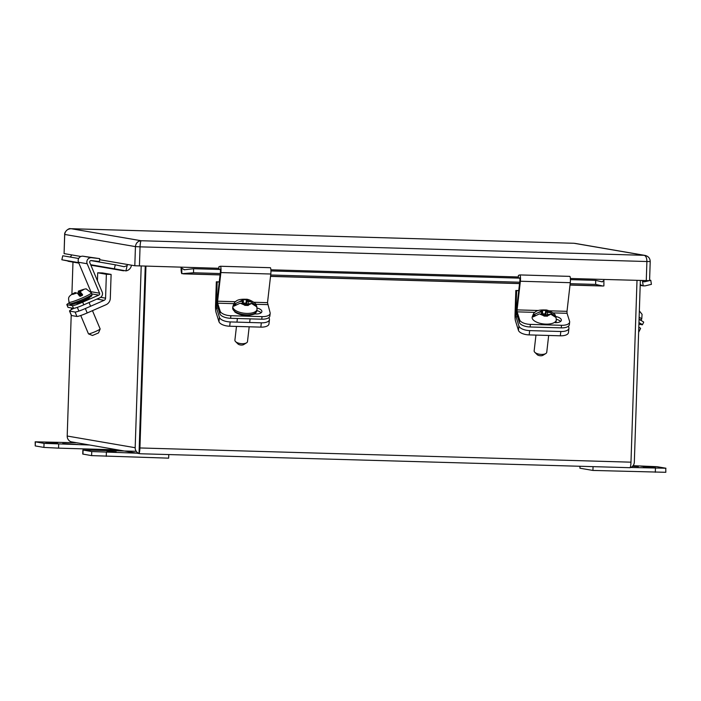 <?xml version="1.0" encoding="UTF-8"?>
<svg xmlns="http://www.w3.org/2000/svg" width="701" height="701" viewBox="0 0 701 701"><rect width="100%" height="100%" fill="white"/><g stroke="black" fill="none" stroke-linecap="round" stroke-linejoin="round"><path stroke-width="1.05" d="M535.967 335.096L534.153 350.85A6.335 2.778 6.5 0 0 534.215 351.394A6.335 2.778 6.5 0 0 534.802 352.288A6.335 2.778 6.5 0 0 540.138 354.329A6.335 2.778 6.5 0 0 545.799 353.549A6.335 2.778 6.5 0 0 546.745 352.296L548.673 335.464M534.802 352.288L537.203 354.662A3.295 1.446 6.5 0 0 539.98 355.722A3.295 1.446 6.5 0 0 542.916 355.319L545.799 353.549M532.786 315.757L533.058 315.082L538.832 312.295L542.662 311.849L542.197 310.377L545.693 310.482L546.158 311.945L550.338 312.628L555.753 316.423A11.724 5.135 -173.5 0 1 555.972 316.922A11.724 5.135 -173.5 0 1 556.095 317.553L550.793 314.223L547.017 314.679L547.472 316.177L543.985 316.081L543.52 314.574L539.384 313.89L533.163 316.896A11.724 5.135 -173.5 0 1 532.786 315.757L534.337 315.8M555.972 316.922L556.287 320.042A12.162 5.328 -173.5 0 1 544.116 324.011A12.162 5.328 -173.5 0 1 532.112 317.737A12.162 5.328 -173.5 0 1 532.12 317.273C533.295 313.855 534.32 312.12 535.187 312.059C536.791 310.429 540.182 309.746 545.369 309.991C547.867 309.456 555.814 314.232 555.096 315.1L555.437 315.73L554.728 315.713M541.593 312.374L541.409 313.952M547.358 314.504L547.586 312.55M545.693 310.482L545.299 313.864L542.443 313.776M542.662 311.849L542.399 314.101M546.841 316.151L547.017 314.679M546.938 315.362L545.816 314.889L546.158 311.945M545.299 313.864L545.781 315.371L547.262 316.177M545.597 316.107L545.247 314.994L543.634 314.951M545.816 314.889L545.781 315.371M545.115 316.098L545.247 314.994M633.047 465.692L657.091 466.7L665.766 468.189L665.819 472.299L592.923 470.441L579.92 468.207L579.972 466.489M665.95 468.242L630.698 467.479M592.923 470.441L593.046 466.866M643.518 467.041L652.789 467.532L643.518 467.041M643.728 466.7L655.312 467.032L640.066 466.069L647.4 466.498L641.608 466.331L648.898 466.761L643.728 466.7M632.828 465.946L635.343 466.016L632.907 465.858M632.635 466.156L636.841 466.279L632.714 466.077M632.495 466.296L638.383 466.542L632.504 466.288M640.355 280.496L634.326 462.178A5.932 5.845 -80.3 0 1 630.094 467.698L140.393 453.757L630.094 467.698A5.932 1.016 -88.3 0 0 630.979 462.178L637.007 280.4M140.515 453.757L139.043 453.468A5.932 1.016 91.7 0 0 139.928 447.957L145.957 266.178M139.841 453.696L71.055 441.788A5.932 5.845 99.7 0 1 67.2 436.031L71.213 315.064M139.043 453.468L145.247 266.152L139.035 453.468A5.932 5.845 -80.3 0 1 135.179 447.711L141.208 266.038M71.397 309.605L71.449 307.967M71.905 294.262L72.974 262.104M638.629 332.344L640.6 328.401A9.534 0.482 -153.5 0 0 638.804 327.165M560.327 335.805A9.534 4.171 6.5 0 0 568.45 332.607L568.94 328.305A9.534 4.171 -173.5 0 1 560.818 331.503L560.327 335.805L529.176 334.903L529.667 330.6L560.818 331.503M517.592 316.799L516.024 316.756L515.857 314.504L516.646 290.617L515.822 290.477L515.033 314.363A7.247 1.244 91.7 0 0 515.524 321.049L518.451 330.346A9.534 4.171 6.5 0 0 529.176 334.903M516.024 316.756L518.942 326.053L518.451 330.346M568.94 328.305A9.534 4.171 -173.5 0 0 568.853 327.498L568.45 326.193M529.667 330.6A9.534 4.171 -173.5 0 1 518.942 326.053M516.646 290.617L518.731 290.678M515.822 290.477L518.749 290.565M71.52 315.529L69.662 311.113A9.534 0.903 157.2 0 1 69.513 311.025L71.379 315.45A9.534 0.903 -22.8 0 0 71.52 315.529L76.935 316.458A9.534 0.903 -22.8 0 0 87.204 312.961L105.974 304.751A7.247 7.141 -80.3 0 0 110.311 298.302L111.108 274.415L106.368 274.284L105.571 298.17A2.436 2.392 -80.3 0 1 104.116 300.335L96.887 299.09M111.108 274.415L102.434 272.926L97.693 272.794L97.43 280.759M87.204 312.961L85.347 308.545L104.116 300.335M85.347 308.545A9.534 0.903 157.2 0 1 75.077 312.041L76.935 316.458M69.662 311.113L75.077 312.041M69.513 311.025A9.534 0.903 157.2 0 1 73.92 308.309M97.693 272.794L106.368 274.284M638.953 322.609A9.534 0.482 26.5 0 1 642.414 324.782A9.534 0.482 26.5 0 1 642.256 324.791L638.9 324.212M639.058 319.393A9.534 0.482 26.5 0 1 643.702 322.197L642.414 324.782M80.746 315.503L88.466 333.842A6.335 0.596 -22.8 0 0 88.51 333.886A6.335 0.596 -22.8 0 0 95.389 331.573A6.335 0.596 -22.8 0 0 100.138 328.997A6.335 0.596 -22.8 0 0 100.147 328.935L92.462 310.666M88.51 333.886L92.471 335.481L98.517 332.931L100.138 328.997M78.398 294.674L78.381 291.152L83.217 289.478L79.905 291.414L82.595 294.683L82.385 295.358A11.724 1.104 157.2 0 1 80.089 296.357L77.154 292.904L71.739 294.508L75.077 292.571C66.481 296.856 68.856 298.503 68.978 302.297L69.565 303.691A12.162 1.148 157.2 0 0 82.858 299.336A12.162 1.148 157.2 0 0 91.989 294.254L91.884 295.55C90.885 296.146 94.022 295.384 83.147 300.457C70.091 305.881 70.643 304.418 70.494 304.497L69.565 303.691M68.978 302.297A12.162 1.148 157.2 0 0 82.271 297.934A12.162 1.148 157.2 0 0 91.402 292.86L86.495 289.136C86.565 288.479 83.84 289.154 78.293 291.16L82.814 289.636M78.862 291.23L80.133 294.254A0.508 0.499 -80.3 0 1 79.87 294.928L81.631 294.289M75.839 293.106L75.647 292.641M82.385 295.358L80.913 295.103A0.508 0.499 99.7 0 0 81.176 294.438L79.905 291.414M81.202 294.534L78.941 295.261M79.283 295.901L81.185 294.806M80.019 295.585L79.739 294.911M80.352 295.436L80.168 294.99M549.041 310.815L567.004 311.332L570.281 282.687A4.364 0.754 -88.3 0 0 569.799 276.369A4.364 0.754 -88.3 0 0 569.747 276.378L519.932 274.932M518.346 278.122L518.398 275.414L519.835 274.932A4.364 0.754 91.7 0 1 519.879 274.923A4.364 0.754 91.7 0 1 520.37 281.241L517.084 309.886L538.307 310.499M567.004 311.332L567.056 313.303L569.571 321.295A9.534 4.171 6.5 0 1 569.65 322.11L569.352 324.686A9.534 4.171 6.5 0 1 561.229 327.875L530.087 326.981L530.385 324.397L561.527 325.299A9.534 4.171 6.5 0 0 569.65 322.11M534.802 312.374L517.145 311.857L517.084 309.886M517.145 311.857L519.651 319.849A9.534 4.171 6.5 0 0 530.385 324.397M519.651 319.849L519.353 322.425L516.847 314.442A4.364 0.754 91.7 0 1 516.681 308.589L519.958 279.944L519.809 277.815L518.819 278.139M519.353 322.425A9.534 4.171 6.5 0 0 530.087 326.981M556.34 319.297A7.124 3.119 -173.5 0 1 560.563 321.479M555.805 316.528A7.124 3.119 -173.5 0 1 561.352 320.261A7.124 3.119 -173.5 0 1 555.28 322.653M99.551 293.184L87.169 263.751A4.364 4.294 -80.3 0 1 91.638 257.696L82.963 256.207A4.364 4.294 99.7 0 0 78.494 262.262L90.885 291.695L99.551 293.184A1.472 1.446 -80.3 0 1 98.788 295.112L82.665 302.166A9.534 0.903 -22.8 0 1 72.396 305.671L73.509 308.317A9.534 0.903 -22.8 0 0 83.778 304.821L99.901 297.767A4.364 4.294 99.7 0 0 102.171 292.037L89.789 262.603A1.472 1.446 -80.3 0 1 91.296 260.562L99.411 261.526L99.761 258.651L91.638 257.696M99.761 258.651L82.963 256.207M69.241 302.937A9.534 0.903 -22.8 0 0 66.832 304.655L67.953 307.31A9.534 0.903 -22.8 0 0 68.093 307.389L73.509 308.317M66.832 304.655A9.534 0.903 -22.8 0 0 66.981 304.733L72.396 305.671M89.071 297.601L89.386 297.653A7.124 0.675 157.2 0 1 89.491 297.715A7.124 0.675 157.2 0 1 83.673 300.895A7.124 0.675 157.2 0 1 76.47 303.305L76.129 303.244M136.231 451.295L82.884 450.007L91.743 451.558L136.783 453.17M106.938 451.497L116.208 451.987L106.938 451.497M82.884 450.007L82.753 454.064L91.612 455.615L168.652 458.156L168.775 454.572M117.47 449.858L58.56 448.149L43.909 447.413L35.234 445.924L35.181 441.814L76.076 442.743M89.08 444.977L44.04 443.365L35.181 441.814M57.613 443.023L48.343 442.524L57.613 443.023M57.403 443.365L45.828 443.023L57.403 443.453M66.411 444.145L77.986 444.478L62.748 443.514L71.581 444.206L66.411 444.145M260.833 327.13A9.534 4.171 6.5 0 0 268.965 323.932L269.456 319.63A9.534 4.171 -173.5 0 1 261.333 322.828L260.833 327.13L229.691 326.228L230.182 321.925L261.333 322.828M218.099 308.125L216.53 308.072L216.364 305.829L217.161 281.942L216.337 281.802L215.54 305.689A7.247 1.244 91.7 0 0 216.039 312.374L218.966 321.671A9.534 4.171 6.5 0 0 229.691 326.228M216.53 308.072L219.457 317.378L218.966 321.671M269.456 319.63A9.534 4.171 -173.5 0 0 269.368 318.824L268.965 317.518M230.182 321.925A9.534 4.171 -173.5 0 1 219.457 317.378M217.161 281.942L219.247 282.004M216.337 281.802L219.255 281.89M253.893 302.262L267.51 302.657L270.796 274.012A4.364 0.754 -88.3 0 0 270.306 267.694A4.364 0.754 -88.3 0 0 270.262 267.703L220.438 266.257M218.861 269.447L218.905 266.739L220.351 266.257A4.364 0.754 91.7 0 1 220.394 266.249A4.364 0.754 91.7 0 1 220.885 272.566L217.599 301.211L235.466 301.728M267.51 302.657L270.078 312.62A9.534 4.171 6.5 0 1 270.165 313.435L269.867 316.011A9.534 4.171 6.5 0 1 261.745 319.2L230.603 318.298L230.892 315.722L262.043 316.624A9.534 4.171 6.5 0 0 270.165 313.435M233.845 303.656L217.66 303.183L217.599 301.211M217.66 303.183L220.167 311.174A9.534 4.171 6.5 0 0 230.892 315.722M220.167 311.174L219.869 313.75L217.363 305.767A4.364 0.754 91.7 0 1 217.196 299.914L220.473 271.269L220.307 269.14L219.334 269.464M219.869 313.75A9.534 4.171 6.5 0 0 230.603 318.298M256.89 310.631A7.124 3.119 -173.5 0 1 261.07 312.804M257.065 308.019A7.124 3.119 -173.5 0 1 261.867 311.586A7.124 3.119 -173.5 0 1 255.795 313.969L254.393 313.934M236.474 326.421L234.905 340.143A6.335 2.778 6.5 0 0 234.958 340.677A6.335 2.778 6.5 0 0 235.545 341.571A6.335 2.778 6.5 0 0 240.881 343.621A6.335 2.778 6.5 0 0 246.542 342.833A6.335 2.778 6.5 0 0 247.497 341.58L249.188 326.789M235.545 341.571L237.946 343.946A3.295 1.446 6.5 0 0 240.723 345.015A3.295 1.446 6.5 0 0 243.668 344.603L246.542 342.833M233.529 305.04L233.81 304.374L239.584 301.588L243.405 301.132L242.94 299.669L246.437 299.765L246.901 301.237L251.081 301.921L256.496 305.706A11.724 5.135 -173.5 0 1 256.715 306.214A11.724 5.135 -173.5 0 1 256.838 306.845L251.545 303.507L247.76 303.962L248.224 305.47L244.728 305.364L244.263 303.866L240.128 303.183L233.906 306.179A11.724 5.135 -173.5 0 1 233.529 305.04L235.08 305.084M256.715 306.214L257.039 309.334A12.162 5.328 -173.5 0 1 244.868 313.294A12.162 5.328 -173.5 0 1 232.855 307.02A12.162 5.328 -173.5 0 1 232.863 306.565C234.038 303.139 235.063 301.404 235.939 301.342C237.543 299.721 240.934 299.029 246.121 299.274C248.61 298.74 256.566 303.515 255.839 304.392L256.189 305.023L255.479 304.996M242.336 301.667L242.16 303.235M248.101 303.796L248.329 301.842M246.437 299.765L246.051 303.147L243.186 303.069M243.405 301.132L243.151 303.393M247.593 305.434L247.76 303.962M247.681 304.646L246.568 304.173L246.901 301.237M246.051 303.147L246.524 304.663L248.014 305.461M246.34 305.399L245.99 304.287L244.386 304.243M246.568 304.173L246.524 304.663M245.867 305.382L245.99 304.287M649.52 280.663L603.876 279.445L603.894 285.912L602.878 286.017L595.675 284.413L570.167 283.677M218.878 268.29L134.811 265.758L135.442 246.612C135.915 243.01 137.834 241.056 141.19 240.741C140.612 241.197 140.235 243.229 140.051 246.848L139.42 265.986M127.144 265.591L125.943 270.893L114.377 268.798L115.288 264.794L124.112 266.722L127.144 265.591A2.436 2.392 -80.3 0 0 127.442 264.487L134.811 265.758M70.994 228.701L71.151 228.71C67.384 228.955 65.237 230.866 64.72 234.458L64.08 253.604L71.449 254.866A2.436 2.392 -80.3 0 1 71.151 255.97L70.179 257.039M64.08 253.604L64.658 234.441L135.442 246.612L140.051 246.848L646.9 261.526C646.83 257.907 645.901 255.83 644.114 255.313L645.376 255.479M64.658 234.441C64.22 231.917 68.856 227.86 70.477 228.719L574.093 243.273L71.151 228.71L141.19 240.741L644.114 255.313L574.119 243.282M181.804 267.212L181.813 268.334L184.529 269.754L193.564 268.711L193.564 272.768L181.822 273.688A6.537 1.122 91.7 0 1 181.103 267.195M184.056 269.771L184.529 269.754M595.675 284.413L595.675 280.365L602.325 281.89M601.993 281.846L603.894 280.558M595.675 280.365L570.421 279.629M519.949 278.166L270.936 270.954M220.464 269.491L193.564 268.711M519.704 282.214L270.682 274.994M220.21 273.539L193.564 272.768M181.822 273.688L181.813 268.334M115.288 264.794L90.823 260.588M78.661 258.494L62.766 255.769L61.854 259.773L78.854 263.12M114.377 268.798L90.674 264.724M78.661 262.656L61.854 259.773M125.943 270.893A6.537 6.44 99.7 0 0 131.438 265.18M90.876 265.188L123.595 270.805L90.867 265.171M649.582 280.593L650.782 280.304L649.59 280.102M642.379 280.514L644.526 281.802L649.056 280.715M643.868 281.82L643.246 281.583M650.782 280.304L651.413 284.352L645.165 285.85L643.22 285.877L642.388 280.558M640.188 285.36L643.22 285.877A6.537 6.44 99.7 0 1 640.223 284.343M556.287 320.042L556.138 321.4A12.162 5.328 -173.5 0 1 555.621 322.653M538.832 312.295L542.259 310.569M545.755 310.666L550.338 312.628M550.793 314.223L547.393 315.888M543.897 315.792L539.384 313.89M535.135 315.143L533.058 315.082M655.453 468.198L655.321 472.246M630.979 462.178L139.928 447.957M135.179 447.711L67.2 436.031M516.874 314.539L515.857 314.504M105.571 298.17L100.681 297.329M641.003 320.445L641.064 320.322A12.162 0.622 -153.5 0 0 639.075 318.92M639.347 310.894L642.081 314.337L641.748 318.964A12.162 0.622 -153.5 0 0 639.137 317.202M83.419 289.741L80.378 291.493M77.154 292.904L72.869 294.359M72.264 294.254L75.173 292.562M80.974 293.973L78.714 294.017M82.595 294.683L81.176 294.438M79.87 294.928L78.626 294.709M570.281 282.687L520.37 281.241M567.056 313.303L553.054 312.9M561.527 325.299L561.229 327.875M87.169 263.751L78.494 262.262M83.778 304.821L82.665 302.166M98.788 295.112L91.849 293.921M68.093 307.389L66.981 304.733M87.686 299.003L87.459 298.451M106.263 456.342L106.394 452.294M91.743 451.558L91.612 455.615M83.077 450.068L82.937 454.117M35.234 445.924L35.374 441.875M43.909 447.413L44.04 443.365M58.56 448.149L58.691 444.101M217.389 305.864L216.364 305.829M270.796 274.012L220.885 272.566M267.572 304.628L255.777 304.287M262.043 316.624L261.745 319.2M257.039 309.334L256.881 310.692A12.162 5.328 -173.5 0 1 244.167 314.6A12.162 5.328 -173.5 0 1 232.714 307.905M239.584 301.588L243.002 299.853M246.498 299.958L251.081 301.921M251.545 303.507L248.145 305.18M244.649 305.075L240.128 303.183M235.878 304.427L233.81 304.374M646.269 280.672L646.9 261.526L650.151 261.526M603.876 279.445L570.377 278.472M518.363 276.965L270.884 269.797M127.442 264.487L99.63 259.712M80.869 256.487L71.449 254.866M601.993 285.894L570.018 284.974M519.555 283.511L270.533 276.29M220.07 274.836L184.529 273.802M78.854 263.112L68.015 261.245M556.138 321.4L555.735 322.653M641.748 318.964L641.064 320.322M77.32 307.362L78.889 311.086M87.345 298.503L87.581 299.064M89.036 302.525L90.595 306.241M91.402 292.86L91.989 294.254M569.799 276.369L519.879 274.923M270.306 267.694L220.394 266.249M237.385 318.499L236.973 322.118M250.099 318.867L249.679 322.486M256.881 310.692C255.891 313.058 254.857 314.241 253.788 314.241C246.805 316.37 240.513 315.652 234.923 312.076L232.706 307.923L232.863 306.565M649.573 280.68L650.213 261.543C650.09 258.257 648.337 256.215 644.946 255.401L574.838 243.352M602.878 286.017L570.009 285.062M519.546 283.598L270.525 276.387M220.053 274.923L183.268 273.854"/></g></svg>
